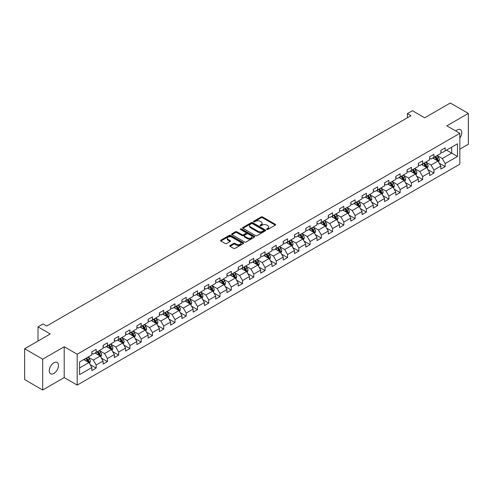 <?xml version="1.0" encoding="UTF-8"?>
<svg xmlns="http://www.w3.org/2000/svg" width="493" height="493" viewBox="0 0 493 493"><rect width="100%" height="100%" fill="white"/><g stroke="black" fill="none" stroke-linecap="round" stroke-linejoin="round"><path stroke-width="0.74" d="M266.799 229.473A0.703 0.407 0 0 0 267.791 229.473L275.316 225.122A1.004 0.579 0 0 0 275.612 224.716A1.004 0.579 0 0 0 275.316 224.309L262.566 216.945A1.004 0.579 0 0 0 261.148 216.945L253.624 221.289A0.703 0.407 0 0 0 254.616 221.862L255.59 221.302A3.204 1.849 0 0 1 260.125 221.302L261.185 221.912A3.204 1.849 0 0 1 262.122 223.224A3.204 1.849 0 0 1 261.185 224.531L260.212 225.091A0.703 0.407 0 0 0 261.204 225.665L262.177 225.104A3.204 1.849 0 0 1 266.713 225.104L267.773 225.72A3.204 1.849 0 0 1 268.716 227.026A3.204 1.849 0 0 1 267.773 228.333L266.799 228.9A0.703 0.407 0 0 0 266.799 229.473L266.799 228.9M53.879 373.46A6.532 3.771 120 0 0 58.143 367.704A6.532 3.771 120 0 0 57.145 362.466A6.532 3.771 120 0 0 53.879 362.793A6.532 3.771 120 0 0 49.614 368.548A6.532 3.771 120 0 0 50.613 373.78A6.532 3.771 120 0 0 53.879 373.46M459.833 138.102A6.532 3.771 120 0 0 460.431 129.634A6.532 3.771 120 0 0 457.165 129.955A6.532 3.771 120 0 0 455.785 130.996M230.052 245.489A1.004 0.579 0 0 0 229.756 245.902A1.004 0.579 0 0 0 230.052 246.309L233.627 248.373A1.004 0.579 0 0 0 235.044 248.373L243.406 243.548A1.004 0.579 0 0 0 243.696 243.141A1.004 0.579 0 0 0 243.406 242.729L230.656 235.371A1.004 0.579 0 0 0 229.239 235.371L220.876 240.196A1.004 0.579 0 0 0 220.587 240.602A1.004 0.579 0 0 0 220.876 241.015L225.202 243.511A1.004 0.579 0 0 0 226.614 243.511L230.194 241.441A1.004 0.579 0 0 0 230.49 241.034A1.004 0.579 0 0 0 230.194 240.627L228.049 239.388A2.681 1.547 0 0 1 227.267 238.292A2.681 1.547 0 0 1 228.918 236.862A2.681 1.547 0 0 1 231.839 237.201L240.233 242.045A2.681 1.547 0 0 1 241.022 243.141A2.681 1.547 0 0 1 239.364 244.571A2.681 1.547 0 0 1 236.443 244.232L235.044 243.425A1.004 0.579 0 0 0 233.627 243.425L230.052 245.489L230.052 246.309M459.833 149.169L468.35 144.252L468.35 113.415L450.306 103L424.689 117.79L412.419 110.709L407.366 113.624L410.977 115.707L46.662 326.039L43.051 323.956L38.004 326.877L38.004 341.039M42.694 359.169L42.694 390L64.201 377.583L64.201 346.752L42.694 359.169L24.65 348.748L50.268 333.958L38.004 326.877M64.201 346.752L77.191 354.251L459.833 133.332L459.833 164.169L77.191 385.082L77.191 354.251M468.35 113.415L446.843 125.832L459.833 133.332M255.657 235.654A1.004 0.579 0 0 0 257.075 235.654L265.437 230.829A1.004 0.579 0 0 0 265.727 230.422A1.004 0.579 0 0 0 265.437 230.009L252.687 222.651A1.004 0.579 0 0 0 251.27 222.651L242.907 227.476A1.004 0.579 0 0 0 242.618 227.883A1.004 0.579 0 0 0 242.907 228.296L255.657 235.654M240.744 229.621A0.703 0.407 0 0 1 241.459 229.72L254.406 237.195L246.062 242.014A1.004 0.579 0 0 1 244.645 242.014L231.895 234.656L235.469 232.604L235.469 231.772L231.895 233.836A1.004 0.579 0 0 0 231.599 234.243A1.004 0.579 0 0 0 231.895 234.656L231.895 233.836M235.469 232.604A1.004 0.579 0 0 1 236.886 232.604L236.886 231.772A1.004 0.579 0 0 0 235.469 231.772M236.886 231.772L242.057 234.754A1.004 0.579 0 0 0 243.474 234.754L245.847 233.386A1.004 0.579 0 0 0 246.143 232.979A1.004 0.579 0 0 0 245.847 232.567L240.467 229.461A0.703 0.407 0 0 1 241.459 228.888L254.419 236.369A1.004 0.579 0 0 1 254.715 236.782A1.004 0.579 0 0 1 254.419 237.188L254.419 236.369M42.694 390L24.65 379.585L24.65 348.748M90.145 364.604L96.172 368.086L96.172 365.042L103.099 361.042L103.099 364.087L107.431 361.585L107.431 358.54L114.358 354.541L114.358 357.585L118.69 355.083L118.69 352.045L125.616 348.04L125.616 351.084L129.949 348.582L129.949 345.544L136.875 341.544L136.875 344.582L141.201 342.087L141.201 339.042L148.134 335.043L148.134 338.081L152.46 335.585L152.46 332.541L159.393 328.541L159.393 331.586L163.719 329.084L163.719 326.039L170.652 322.04L170.652 325.084L174.978 322.582L174.978 319.544L181.911 315.545L181.911 318.583L186.237 316.081L186.237 313.043L193.164 309.043L193.164 312.081L197.496 309.586L197.496 306.541L204.422 302.542L204.422 305.586L208.755 303.084L208.755 300.04L215.681 296.04L215.681 299.085L220.014 296.583L220.014 293.545L226.94 289.539L226.94 292.583L231.272 290.081L231.272 287.043L238.199 283.044L238.199 286.082L242.531 283.586L242.531 280.542L249.458 276.542L249.458 279.586L253.79 277.084L253.79 274.04L260.717 270.041L260.717 273.085L265.049 270.583L265.049 267.539L271.976 263.539L271.976 266.584L276.308 264.082L276.308 261.043L283.235 257.044L283.235 260.082L287.567 257.586L287.567 254.542L294.494 250.543L294.494 253.581L298.826 251.085L298.826 248.041L305.752 244.041L305.752 247.085L310.085 244.583L310.085 241.539L317.011 237.54L317.011 240.584L321.337 238.082L321.337 235.044L328.27 231.044L328.27 234.083L332.596 231.581L332.596 228.542L339.529 224.543L339.529 227.581L343.855 225.085L343.855 222.041L350.788 218.042L350.788 221.086L355.114 218.584L355.114 215.54L362.047 211.54L362.047 214.584L366.373 212.082L366.373 209.044L373.3 205.039L373.3 208.083L377.632 205.581L377.632 202.543L384.558 198.543L384.558 201.582L388.891 199.086L388.891 196.041L395.817 192.042L395.817 195.086L400.15 192.584L400.15 189.54L407.076 185.541L407.076 188.585L411.409 186.083L411.409 183.039L418.335 179.039L418.335 182.083L422.667 179.581L422.667 176.543L429.594 172.544L429.594 175.582L433.926 173.086L433.926 170.042L440.853 166.042L440.853 169.081L445.185 166.585L445.185 163.54L457.455 156.46L457.455 143.79L451.68 147.124L451.68 153.126L457.455 156.46M96.172 368.086L91.84 370.582L91.84 367.544L79.57 374.625L79.57 361.961L91.84 354.874L91.84 351.836L96.172 349.334L96.172 352.378L103.099 348.378L103.099 345.334L107.431 342.832L107.431 345.876L114.358 341.877L114.358 338.833L118.69 336.331L118.69 339.375L125.616 335.376L125.616 332.331L129.949 329.835L129.949 332.874L136.875 328.874L136.875 325.836L141.201 323.334L141.201 326.378L148.134 322.373L148.134 319.335L152.46 316.833L152.46 319.877L159.393 315.877L159.393 312.833L163.719 310.331L163.719 313.375L170.652 309.376L170.652 306.332L174.978 303.836L174.978 306.874L181.911 302.875L181.911 299.836L186.237 297.334L186.237 300.373L193.164 296.373L193.164 293.335L197.496 290.833L197.496 293.877L204.422 289.878L204.422 286.834L208.755 284.332L208.755 287.376L215.681 283.376L215.681 280.332L220.014 277.836L220.014 280.874L226.94 276.875L226.94 273.831L231.272 271.335L231.272 274.373L238.199 270.374L238.199 267.335L242.531 264.833L242.531 267.878L249.458 263.872L249.458 260.834L253.79 258.332L253.79 261.376L260.717 257.377L260.717 254.333L265.049 251.831L265.049 254.875L271.976 250.875L271.976 247.831L276.308 245.335L276.308 248.373L283.235 244.374L283.235 241.336L287.567 238.834L287.567 241.872L294.494 237.872L294.494 234.834L298.826 232.332L298.826 235.377L305.752 231.377L305.752 228.333L310.085 225.831L310.085 228.875L317.011 224.876L317.011 221.832L321.337 219.336L321.337 222.374L328.27 218.374L328.27 215.33L332.596 212.834L332.596 215.872L339.529 211.873L339.529 208.835L343.855 206.333L343.855 209.377L350.788 205.378L350.788 202.333L355.114 199.831L355.114 202.876L362.047 198.876L362.047 195.832L366.373 193.33L366.373 196.374L373.3 192.375L373.3 189.33L377.632 186.835L377.632 189.873L384.558 185.873L384.558 182.835L388.891 180.333L388.891 183.378L395.817 179.372L395.817 176.334L400.15 173.832L400.15 176.876L407.076 172.877L407.076 169.832L411.409 167.33L411.409 170.375L418.335 166.375L418.335 163.331L422.667 160.835L422.667 163.873L429.594 159.874L429.594 156.836L433.926 154.334L433.926 157.372L440.853 153.372L440.853 150.334L445.185 147.832L445.185 150.876L457.455 143.79M95.013 353.043L100.215 356.045L93.282 360.044L88.087 357.043M91.84 353.21L93.282 354.042L96.172 352.378M93.282 360.044L96.172 365.042M100.215 356.045L103.099 361.042M106.272 346.542L111.467 349.543L104.541 353.543L99.346 350.541M103.099 346.708L104.541 347.54L107.431 345.876M104.541 353.543L107.431 358.54M111.467 349.543L114.358 354.541M117.531 340.041L122.726 343.042L115.8 347.041L110.605 344.04M114.358 340.207L115.8 341.045L118.69 339.375M115.8 347.041L118.69 352.045M122.726 343.042L125.616 348.04M128.79 333.539L133.985 336.54L127.058 340.54L121.863 337.545M125.616 333.712L127.058 334.544L129.949 332.874M127.058 340.54L129.949 345.544M133.985 336.54L136.875 341.544M140.049 327.044L145.244 330.045L138.317 334.044L133.122 331.043M136.875 327.21L138.317 328.042L141.201 326.378M138.317 334.044L141.201 339.042M145.244 330.045L148.134 335.043M151.308 320.542L156.503 323.544L149.576 327.543L144.381 324.542M148.134 320.709L149.576 321.541L152.46 319.877M149.576 327.543L152.46 332.541M156.503 323.544L159.393 328.541M162.567 314.041L167.762 317.042L160.835 321.042L155.64 318.04M159.393 314.207L160.835 315.039L163.719 313.375M160.835 321.042L163.719 326.039M167.762 317.042L170.652 322.04M173.826 307.54L179.021 310.541L172.094 314.54L166.899 311.539M170.652 307.706L172.094 308.544L174.978 306.874M172.094 314.54L174.978 319.544M179.021 310.541L181.911 315.545M185.085 301.044L190.28 304.039L183.353 308.045L178.158 305.044M181.911 301.211L183.353 302.043L186.237 300.373M183.353 308.045L186.237 313.043M190.28 304.039L193.164 309.043M196.343 294.543L201.538 297.544L194.612 301.543L189.411 298.542M193.164 294.709L194.612 295.541L197.496 293.877M194.612 301.543L197.496 306.541M201.538 297.544L204.422 302.542M207.602 288.041L212.797 291.043L205.871 295.042L200.669 292.041M204.422 288.208L205.871 289.04L208.755 287.376M205.871 295.042L208.755 300.04M212.797 291.043L215.681 296.04M218.861 281.54L224.056 284.541L217.13 288.541L211.928 285.539M215.681 281.706L217.13 282.544L220.014 280.874M217.13 288.541L220.014 293.545M224.056 284.541L226.94 289.539M230.12 275.045L235.315 278.04L228.388 282.039L223.187 279.044M226.94 275.211L228.388 276.043L231.272 274.373M228.388 282.039L231.272 287.043M235.315 278.04L238.199 283.044M241.373 268.543L246.574 271.544L239.641 275.544L234.446 272.543M238.199 268.71L239.641 269.542L242.531 267.878M239.641 275.544L242.531 280.542M246.574 271.544L249.458 276.542M252.632 262.042L257.833 265.043L250.9 269.042L245.705 266.041M249.458 262.208L250.9 263.04L253.79 261.376M250.9 269.042L253.79 274.04M257.833 265.043L260.717 270.041M263.891 255.54L269.092 258.542L262.159 262.541L256.964 259.54M260.717 255.707L262.159 256.539L265.049 254.875M262.159 262.541L265.049 267.539M269.092 258.542L271.976 263.539M275.149 249.039L280.351 252.04L273.418 256.04L268.223 253.045M271.976 249.205L273.418 250.043L276.308 248.373M273.418 256.04L276.308 261.043M280.351 252.04L283.235 257.044M286.408 242.544L291.603 245.539L284.677 249.544L279.482 246.543M283.235 242.71L284.677 243.542L287.567 241.872M284.677 249.544L287.567 254.542M291.603 245.539L294.494 250.543M297.667 236.042L302.862 239.043L295.936 243.043L290.741 240.042M294.494 236.209L295.936 237.041L298.826 235.377M295.936 243.043L298.826 248.041M302.862 239.043L305.752 244.041M308.926 229.541L314.121 232.542L307.194 236.541L301.999 233.54M305.752 229.707L307.194 230.539L310.085 228.875M307.194 236.541L310.085 241.539M314.121 232.542L317.011 237.54M320.185 223.039L325.38 226.04L318.453 230.04L313.258 227.039M317.011 223.206L318.453 224.044L321.337 222.374M318.453 230.04L321.337 235.044M325.38 226.04L328.27 231.044M331.444 216.544L336.639 219.539L329.712 223.539L324.517 220.544M328.27 216.71L329.712 217.542L332.596 215.872M329.712 223.539L332.596 228.542M336.639 219.539L339.529 224.543M342.703 210.043L347.898 213.044L340.971 217.043L335.776 214.042M339.529 210.209L340.971 211.041L343.855 209.377M340.971 217.043L343.855 222.041M347.898 213.044L350.788 218.042M353.962 203.541L359.157 206.542L352.23 210.542L347.035 207.541M350.788 203.708L352.23 204.54L355.114 202.876M352.23 210.542L355.114 215.54M359.157 206.542L362.047 211.54M365.221 197.04L370.416 200.041L363.489 204.04L358.294 201.039M362.047 197.206L363.489 198.044L366.373 196.374M363.489 204.04L366.373 209.044M370.416 200.041L373.3 205.039M376.479 190.538L381.674 193.539L374.748 197.539L369.547 194.544M373.3 190.711L374.748 191.543L377.632 189.873M374.748 197.539L377.632 202.543M381.674 193.539L384.558 198.543M387.738 184.043L392.933 187.044L386.007 191.044L380.806 188.043M384.558 184.209L386.007 185.041L388.891 183.378M386.007 191.044L388.891 196.041M392.933 187.044L395.817 192.042M398.997 177.542L404.192 180.543L397.266 184.542L392.064 181.541M395.817 177.708L397.266 178.54L400.15 176.876M397.266 184.542L400.15 189.54M404.192 180.543L407.076 185.541M410.256 171.04L415.451 174.041L408.518 178.041L403.323 175.04M407.076 171.207L408.518 172.039L411.409 170.375M408.518 178.041L411.409 183.039M415.451 174.041L418.335 179.039M421.509 164.539L426.71 167.54L419.777 171.539L414.582 168.538M418.335 164.705L419.777 165.543L422.667 163.873M419.777 171.539L422.667 176.543M426.71 167.54L429.594 172.544M432.768 158.043L437.969 161.038L431.036 165.044L425.841 162.043M429.594 158.21L431.036 159.042L433.926 157.372M431.036 165.044L433.926 170.042M437.969 161.038L440.853 166.042M446.485 150.125L451.68 153.126L442.295 158.543L437.1 155.541M440.853 151.708L442.295 152.54L445.185 150.876M442.295 158.543L445.185 163.54M64.201 377.583L77.191 385.082M407.366 113.624L407.366 117.79M79.57 367.957L88.956 362.54L83.755 359.545M88.956 362.54L91.84 367.544M439.158 163.103L445.185 166.585M427.899 169.604L433.926 173.086M416.64 176.106L422.667 179.581M405.382 182.601L411.409 186.083M394.123 189.102L400.15 192.584M382.864 195.604L388.891 199.086M371.605 202.105L377.632 205.581M360.346 208.607L366.373 212.082M349.087 215.102L355.114 218.584M337.828 221.603L343.855 225.085M326.576 228.105L332.596 231.581M315.317 234.606L321.337 238.082M304.058 241.102L310.085 244.583M292.799 247.603L298.826 251.085M281.54 254.105L287.567 257.586M270.281 260.606L276.308 264.082M259.022 267.107L265.049 270.583M247.763 273.603L253.79 277.084M236.504 280.104L242.531 283.586M225.246 286.606L231.272 290.081M213.987 293.107L220.014 296.583M202.728 299.602L208.755 303.084M191.469 306.104L197.496 309.586M180.21 312.605L186.237 316.081M168.951 319.107L174.978 322.582M157.692 325.602L163.719 329.084M146.439 332.103L152.46 335.585M135.181 338.605L141.201 342.087M123.922 345.106L129.949 348.582M112.663 351.608L118.69 355.083M101.404 358.103L107.431 361.585M267.083 229.572L267.773 229.171A3.204 1.849 0 0 0 268.716 227.858L268.716 227.026M262.122 223.224L262.122 224.056A3.204 1.849 0 0 1 261.185 225.363L260.495 225.763M275.304 225.135L262.566 217.777A1.004 0.579 0 0 0 261.148 217.777L253.901 221.961M265.425 230.835L252.687 223.483A1.004 0.579 0 0 0 251.27 223.483L242.926 228.302M263.663 230.706A0.703 0.407 0 0 0 263.663 230.132L252.471 223.674A0.703 0.407 0 0 0 251.479 223.674L250.456 224.266A3.204 1.849 0 0 0 249.513 225.572A3.204 1.849 0 0 0 250.456 226.885L258.104 231.303A3.204 1.849 0 0 0 262.64 231.303L263.663 230.706L263.663 231.544A0.703 0.407 0 0 0 263.872 231.254L263.872 230.422M249.513 225.572L249.513 226.41A3.204 1.849 0 0 0 250.456 227.717L250.456 226.885M263.663 231.544L262.64 232.135A3.204 1.849 0 0 1 258.104 232.135L250.456 227.717M236.886 232.604L242.057 235.592A1.004 0.579 0 0 0 243.474 235.592L245.847 234.218A1.004 0.579 0 0 0 246.143 233.811L246.143 232.979M247.424 237.854A2.681 1.547 0 0 0 250.345 238.187A2.681 1.547 0 0 0 252.003 236.763A2.681 1.547 0 0 0 251.214 235.666L248.256 233.959A1.004 0.579 0 0 0 246.839 233.959L244.466 235.327A1.004 0.579 0 0 0 244.177 235.74A1.004 0.579 0 0 0 244.466 236.147L247.424 237.854L247.424 238.686A2.681 1.547 0 0 0 250.345 239.025A2.681 1.547 0 0 0 252.003 237.595L252.003 236.763M244.177 235.74L244.177 236.572A1.004 0.579 0 0 0 244.466 236.979L244.466 236.147M247.424 238.686L244.466 236.979M241.022 243.141L241.022 243.973A2.681 1.547 0 0 1 239.364 245.403A2.681 1.547 0 0 1 236.443 245.07L235.044 244.263A1.004 0.579 0 0 0 233.627 244.263L230.065 246.315M227.267 238.292L227.267 239.13A2.681 1.547 0 0 0 228.049 240.22L228.049 239.388M230.182 241.453L228.049 240.22M243.394 243.554L230.656 236.202A1.004 0.579 0 0 0 229.239 236.202L220.889 241.022M438.536 162.031L439.392 159.868A2.705 1.559 -120 0 0 438.53 157.563L437.045 155.572M434.444 159.011L433.433 157.655M434.808 156.866L436.293 158.857A2.705 1.559 60 0 1 437.069 160.484L437.938 159.978A2.705 1.559 -120 0 0 437.162 158.358L435.67 156.367M434.992 156.756L436.644 158.962A1.38 0.795 60 0 1 436.897 159.381L437.938 159.978M427.277 168.526L428.14 166.369A2.705 1.559 -120 0 0 427.271 164.064L425.786 162.074M423.185 165.506L422.174 164.157M423.549 163.368L425.034 165.352A2.705 1.559 60 0 1 425.81 166.979L426.679 166.48A2.705 1.559 -120 0 0 425.903 164.853L424.411 162.869M423.733 163.257L425.385 165.463A1.38 0.795 60 0 1 425.638 165.882L426.679 166.48M416.018 175.027L416.881 172.864A2.705 1.559 -120 0 0 416.018 170.566L414.527 168.575M411.926 172.008L410.915 170.658M412.29 169.869L413.775 171.854A2.705 1.559 60 0 1 414.551 173.481L415.42 172.981A2.705 1.559 -120 0 0 414.644 171.354L413.152 169.364M412.475 169.758L414.126 171.965A1.38 0.795 60 0 1 414.379 172.384L415.42 172.981M404.759 181.529L405.622 179.366A2.705 1.559 -120 0 0 404.759 177.061L403.268 175.077M400.673 178.509L399.657 177.16M401.031 176.365L402.522 178.355A2.705 1.559 60 0 1 403.292 179.982L404.161 179.483A2.705 1.559 -120 0 0 403.385 177.856L401.894 175.865M401.216 176.26L402.873 178.466A1.38 0.795 60 0 1 403.12 178.885L404.161 179.483M393.5 188.03L394.363 185.867A2.705 1.559 -120 0 0 393.5 183.562L392.009 181.572M389.415 185.011L388.398 183.661M389.772 182.866L391.263 184.857A2.705 1.559 60 0 1 392.034 186.483L392.903 185.984A2.705 1.559 -120 0 0 392.126 184.357L390.635 182.367M389.957 182.755L391.615 184.961A1.38 0.795 60 0 1 391.861 185.38L392.903 185.984M382.241 194.532L383.104 192.369A2.705 1.559 -120 0 0 382.241 190.064L380.75 188.073M378.156 191.506L377.139 190.156M378.513 189.367L380.004 191.358A2.705 1.559 60 0 1 380.775 192.979L381.644 192.48A2.705 1.559 -120 0 0 380.867 190.853L379.376 188.868M378.704 189.257L380.356 191.463A1.38 0.795 60 0 1 380.602 191.882L381.644 192.48M370.989 201.027L371.845 198.864A2.705 1.559 -120 0 0 370.982 196.565L369.491 194.575M366.897 198.007L365.886 196.658M367.254 195.869L368.746 197.853A2.705 1.559 60 0 1 369.516 199.48L370.385 198.981A2.705 1.559 -120 0 0 369.608 197.354L368.123 195.364M367.445 195.758L369.097 197.964A1.38 0.795 60 0 1 369.343 198.383L370.385 198.981M359.73 207.528L360.586 205.365A2.705 1.559 -120 0 0 359.724 203.061L358.232 201.076M355.638 204.509L354.627 203.159M355.995 202.364L357.487 204.355A2.705 1.559 60 0 1 358.257 205.982L359.126 205.482A2.705 1.559 -120 0 0 358.349 203.856L356.864 201.865M356.186 202.259L357.838 204.466A1.38 0.795 60 0 1 358.084 204.885L359.126 205.482M348.471 214.03L349.327 211.867A2.705 1.559 -120 0 0 348.465 209.562L346.973 207.578M344.379 211.01L343.368 209.661M344.736 208.866L346.228 210.856A2.705 1.559 60 0 1 346.998 212.483L347.867 211.984A2.705 1.559 -120 0 0 347.09 210.357L345.605 208.366M344.927 208.755L346.579 210.961A1.38 0.795 60 0 1 346.832 211.38L347.867 211.984M337.212 220.531L338.069 218.368A2.705 1.559 -120 0 0 337.206 216.063L335.715 214.073M333.12 217.512L332.109 216.156M333.478 215.367L334.969 217.358A2.705 1.559 60 0 1 335.745 218.984L336.608 218.479A2.705 1.559 -120 0 0 335.832 216.852L334.346 214.868M333.669 215.256L335.32 217.462A1.38 0.795 60 0 1 335.573 217.881L336.608 218.479M325.953 227.026L326.81 224.863A2.705 1.559 -120 0 0 325.947 222.565L324.456 220.574M321.861 224.007L320.851 222.657M322.219 221.868L323.71 223.853A2.705 1.559 60 0 1 324.486 225.48L325.349 224.981A2.705 1.559 -120 0 0 324.579 223.354L323.088 221.369M322.41 221.758L324.061 223.964A1.38 0.795 60 0 1 324.314 224.383L325.349 224.981M314.694 233.528L315.551 231.365A2.705 1.559 -120 0 0 314.688 229.066L313.197 227.076M310.602 230.508L309.592 229.159M310.96 228.364L312.451 230.354A2.705 1.559 60 0 1 313.228 231.981L314.09 231.482A2.705 1.559 -120 0 0 313.32 229.855L311.829 227.865M311.151 228.259L312.802 230.465A1.38 0.795 60 0 1 313.055 230.884L314.09 231.482M303.435 240.029L304.292 237.866A2.705 1.559 -120 0 0 303.429 235.562L301.938 233.577M299.343 237.01L298.333 235.66M299.701 234.865L301.192 236.856A2.705 1.559 60 0 1 301.969 238.483L302.831 237.983A2.705 1.559 -120 0 0 302.061 236.357L300.57 234.366M299.892 234.76L301.543 236.967A1.38 0.795 60 0 1 301.796 237.379L302.831 237.983M292.176 246.531L293.033 244.368A2.705 1.559 -120 0 0 292.17 242.063L290.685 240.073M288.085 243.511L287.074 242.155M288.442 241.367L289.933 243.357A2.705 1.559 60 0 1 290.71 244.984L291.573 244.485A2.705 1.559 -120 0 0 290.802 242.858L289.311 240.867M288.633 241.256L290.285 243.462A1.38 0.795 60 0 1 290.537 243.881L291.573 244.485M280.918 253.032L281.774 250.869A2.705 1.559 -120 0 0 280.911 248.564L279.426 246.574M276.826 250.006L275.815 248.657M277.189 247.868L278.674 249.852A2.705 1.559 60 0 1 279.451 251.479L280.314 250.98A2.705 1.559 -120 0 0 279.543 249.353L278.052 247.369M277.374 247.757L279.026 249.963A1.38 0.795 60 0 1 279.278 250.382L280.314 250.98M269.659 259.528L270.515 257.364A2.705 1.559 -120 0 0 269.653 255.066L268.167 253.075M265.567 256.508L264.556 255.158M265.93 254.37L267.416 256.354A2.705 1.559 60 0 1 268.192 257.981L269.055 257.482A2.705 1.559 -120 0 0 268.284 255.855L266.793 253.864M266.115 254.259L267.767 256.465A1.38 0.795 60 0 1 268.019 256.884L269.055 257.482M258.4 266.029L259.256 263.866A2.705 1.559 -120 0 0 258.394 261.561L256.908 259.577M254.308 263.009L253.297 261.66M254.671 260.865L256.157 262.855A2.705 1.559 60 0 1 256.933 264.482L257.802 263.983A2.705 1.559 -120 0 0 257.026 262.356L255.534 260.366M254.856 260.76L256.508 262.966A1.38 0.795 60 0 1 256.761 263.385L257.802 263.983M247.141 272.53L248.004 270.367A2.705 1.559 -120 0 0 247.135 268.063L245.65 266.072M243.049 269.511L242.038 268.161M243.413 267.366L244.898 269.357A2.705 1.559 60 0 1 245.674 270.984L246.543 270.484A2.705 1.559 -120 0 0 245.767 268.858L244.275 266.867M243.597 267.255L245.249 269.461A1.38 0.795 60 0 1 245.502 269.881L246.543 270.484M235.882 279.032L236.745 276.869A2.705 1.559 -120 0 0 235.882 274.564L234.391 272.574M231.79 276.012L230.779 274.656M232.154 273.868L233.645 275.858A2.705 1.559 60 0 1 234.415 277.485L235.284 276.98A2.705 1.559 -120 0 0 234.508 275.353L233.016 273.368M232.339 273.757L233.996 275.963A1.38 0.795 60 0 1 234.243 276.382L235.284 276.98M224.623 285.527L225.486 283.364A2.705 1.559 -120 0 0 224.623 281.065L223.132 279.075M220.537 282.507L219.521 281.158M220.895 280.369L222.386 282.353A2.705 1.559 60 0 1 223.156 283.98L224.025 283.481A2.705 1.559 -120 0 0 223.249 281.854L221.758 279.87M221.08 280.258L222.737 282.464A1.38 0.795 60 0 1 222.984 282.883L224.025 283.481M213.364 292.029L214.227 289.866A2.705 1.559 -120 0 0 213.364 287.561L211.873 285.576M209.279 289.009L208.262 287.659M209.636 286.864L211.127 288.855A2.705 1.559 60 0 1 211.898 290.482L212.766 289.983A2.705 1.559 -120 0 0 211.99 288.356L210.499 286.365M209.821 286.76L211.479 288.966A1.38 0.795 60 0 1 211.725 289.385L212.766 289.983M202.105 298.53L202.968 296.367A2.705 1.559 -120 0 0 202.105 294.062L200.614 292.078M198.02 295.51L197.003 294.161M198.377 293.366L199.868 295.356A2.705 1.559 60 0 1 200.639 296.983L201.508 296.484A2.705 1.559 -120 0 0 200.731 294.857L199.246 292.867M198.568 293.261L200.22 295.461A1.38 0.795 60 0 1 200.466 295.88L201.508 296.484M190.853 305.031L191.709 302.868A2.705 1.559 -120 0 0 190.846 300.564L189.355 298.573M186.761 302.012L185.75 300.656M187.118 299.867L188.609 301.858A2.705 1.559 60 0 1 189.38 303.485L190.249 302.979A2.705 1.559 -120 0 0 189.472 301.352L187.987 299.368M187.309 299.756L188.961 301.962A1.38 0.795 60 0 1 189.207 302.382L190.249 302.979M179.594 311.527L180.45 309.37A2.705 1.559 -120 0 0 179.588 307.065L178.096 305.075M175.502 308.507L174.491 307.157M175.859 306.369L177.351 308.353A2.705 1.559 60 0 1 178.121 309.98L178.99 309.481A2.705 1.559 -120 0 0 178.213 307.854L176.728 305.87M176.05 306.258L177.702 308.464A1.38 0.795 60 0 1 177.948 308.883L178.99 309.481M168.335 318.028L169.191 315.865A2.705 1.559 -120 0 0 168.329 313.566L166.837 311.576M164.243 315.009L163.232 313.659M164.6 312.864L166.092 314.854A2.705 1.559 60 0 1 166.868 316.481L167.731 315.982A2.705 1.559 -120 0 0 166.954 314.355L165.469 312.365M164.791 312.759L166.443 314.965A1.38 0.795 60 0 1 166.696 315.384L167.731 315.982M157.076 324.53L157.933 322.367A2.705 1.559 -120 0 0 157.07 320.062L155.578 318.077M152.984 321.51L151.973 320.16M153.341 319.365L154.833 321.356A2.705 1.559 60 0 1 155.609 322.983L156.472 322.484A2.705 1.559 -120 0 0 155.696 320.857L154.21 318.866M153.533 319.261L155.184 321.467A1.38 0.795 60 0 1 155.437 321.88L156.472 322.484M145.817 331.031L146.674 328.868A2.705 1.559 -120 0 0 145.811 326.563L144.32 324.573M141.725 328.011L140.715 326.662M142.083 325.867L143.574 327.857A2.705 1.559 60 0 1 144.35 329.484L145.213 328.985A2.705 1.559 -120 0 0 144.443 327.358L142.952 325.368M142.274 325.756L143.925 327.962A1.38 0.795 60 0 1 144.178 328.381L145.213 328.985M134.558 337.532L135.415 335.369A2.705 1.559 -120 0 0 134.552 333.065L133.061 331.074M130.466 334.507L129.456 333.157M130.824 332.368L132.315 334.353A2.705 1.559 60 0 1 133.092 335.98L133.954 335.48A2.705 1.559 -120 0 0 133.184 333.853L131.693 331.869M131.015 332.257L132.666 334.464A1.38 0.795 60 0 1 132.919 334.883L133.954 335.48M123.299 344.028L124.156 341.865A2.705 1.559 -120 0 0 123.293 339.566L121.802 337.576M119.207 341.008L118.197 339.659M119.565 338.87L121.056 340.854A2.705 1.559 60 0 1 121.833 342.481L122.695 341.982A2.705 1.559 -120 0 0 121.925 340.355L120.434 338.364M119.756 338.759L121.407 340.965A1.38 0.795 60 0 1 121.66 341.384L122.695 341.982M112.04 350.529L112.897 348.366A2.705 1.559 -120 0 0 112.034 346.061L110.549 344.077M107.949 347.51L106.938 346.16M108.306 345.365L109.797 347.355A2.705 1.559 60 0 1 110.574 348.982L111.436 348.483A2.705 1.559 -120 0 0 110.666 346.856L109.175 344.866M108.497 345.26L110.149 347.466A1.38 0.795 60 0 1 110.401 347.885L111.436 348.483M100.782 357.031L101.638 354.868A2.705 1.559 -120 0 0 100.775 352.563L99.29 350.578M96.69 354.011L95.679 352.661M97.053 351.866L98.538 353.857A2.705 1.559 60 0 1 99.315 355.484L100.178 354.985A2.705 1.559 -120 0 0 99.407 353.358L97.916 351.367M97.238 351.755L98.89 353.962A1.38 0.795 60 0 1 99.142 354.381L100.178 354.985M89.523 363.532L90.379 361.369A2.705 1.559 -120 0 0 89.516 359.064L88.031 357.074M85.431 360.512L84.42 359.157M85.794 358.368L87.279 360.358A2.705 1.559 60 0 1 88.056 361.985L88.925 361.48A2.705 1.559 -120 0 0 88.148 359.853L86.657 357.869M85.979 358.257L87.631 360.463A1.38 0.795 60 0 1 87.883 360.882L88.925 361.48M267.773 229.171L267.773 228.333M260.212 225.665L260.212 225.091M261.185 225.363L261.185 224.531M253.624 221.862L253.624 221.289M261.148 217.777L261.148 216.945M262.566 217.777L262.566 216.945M275.316 225.122L275.316 224.309M242.907 228.296L242.907 227.476M251.27 223.483L251.27 222.651M252.687 223.483L252.687 222.651M265.437 230.829L265.437 230.009M258.104 232.135L258.104 231.303M262.64 232.135L262.64 231.303M242.057 235.592L242.057 234.754M243.474 235.592L243.474 234.754M245.847 234.218L245.847 233.386M241.459 229.72L241.459 228.888M233.627 244.263L233.627 243.425M235.044 244.263L235.044 243.425M236.443 245.07L236.443 244.232M230.194 241.441L230.194 240.627M220.876 241.015L220.876 240.196M229.239 236.202L229.239 235.371M230.656 236.202L230.656 235.371M243.406 243.548L243.406 242.729M437.698 160.884L439.38 159.917M437.162 158.358L438.53 157.563M435.239 159.467L436.293 158.857M426.439 167.386L428.121 166.418M425.903 164.853L427.271 164.064M423.98 165.968L425.034 165.352M415.18 173.887L416.862 172.92M414.644 171.354L416.018 170.566M412.721 172.464L413.775 171.854M403.921 180.389L405.603 179.421M403.385 177.856L404.759 177.061M401.462 178.965L402.522 178.355M392.668 186.89L394.345 185.916M392.126 184.357L393.5 183.562M390.203 185.467L391.263 184.857M381.409 193.385L383.086 192.418M380.867 190.853L382.241 190.064M378.944 191.968L380.004 191.358M370.151 199.887L371.827 198.919M369.608 197.354L370.982 196.565M367.686 198.463L368.746 197.853M358.892 206.388L360.568 205.421M358.349 203.856L359.724 203.061M356.427 204.965L357.487 204.355M347.633 212.89L349.309 211.916M347.09 210.357L348.465 209.562M345.168 211.466L346.228 210.856M336.374 219.385L338.05 218.417M335.832 216.852L337.206 216.063M333.909 217.968L334.969 217.358M325.115 225.886L326.791 224.919M324.579 223.354L325.947 222.565M322.65 224.463L323.71 223.853M313.856 232.388L315.532 231.42M313.32 229.855L314.688 229.066M311.391 230.964L312.451 230.354M302.597 238.889L304.273 237.922M302.061 236.357L303.429 235.562M300.132 237.466L301.192 236.856M291.338 245.385L293.015 244.417M290.802 242.858L292.17 242.063M288.88 243.967L289.933 243.357M280.079 251.886L281.756 250.919M279.543 249.353L280.911 248.564M277.621 250.469L278.674 249.852M268.821 258.387L270.503 257.42M268.284 255.855L269.653 255.066M266.362 256.964L267.416 256.354M257.562 264.889L259.244 263.921M257.026 262.356L258.394 261.561M255.103 263.465L256.157 262.855M246.303 271.39L247.985 270.417M245.767 268.858L247.135 268.063M243.844 269.967L244.898 269.357M235.044 277.886L236.726 276.918M234.508 275.353L235.882 274.564M232.585 276.468L233.645 275.858M223.791 284.387L225.467 283.42M223.249 281.854L224.623 281.065M221.326 282.964L222.386 282.353M212.532 290.888L214.209 289.921M211.99 288.356L213.364 287.561M210.067 289.465L211.127 288.855M201.273 297.39L202.95 296.416M200.731 294.857L202.105 294.062M198.808 295.966L199.868 295.356M190.015 303.885L191.691 302.918M189.472 301.352L190.846 300.564M187.55 302.468L188.609 301.858M178.756 310.387L180.432 309.419M178.213 307.854L179.588 307.065M176.291 308.963L177.351 308.353M167.497 316.888L169.173 315.921M166.954 314.355L168.329 313.566M165.032 315.465L166.092 314.854M156.238 323.39L157.914 322.422M155.696 320.857L157.07 320.062M153.773 321.966L154.833 321.356M144.979 329.891L146.655 328.917M144.443 327.358L145.811 326.563M142.514 328.467L143.574 327.857M133.72 336.386L135.396 335.419M133.184 333.853L134.552 333.065M131.255 334.969L132.315 334.353M122.461 342.888L124.137 341.92M121.925 340.355L123.293 339.566M119.996 341.464L121.056 340.854M111.202 349.389L112.879 348.422M110.666 346.856L112.034 346.061M108.743 347.966L109.797 347.355M99.943 355.891L101.626 354.917M99.407 353.358L100.775 352.563M97.485 354.467L98.538 353.857M88.685 362.386L90.367 361.418M88.148 359.853L89.516 359.064M86.226 360.968L87.279 360.358"/></g></svg>
